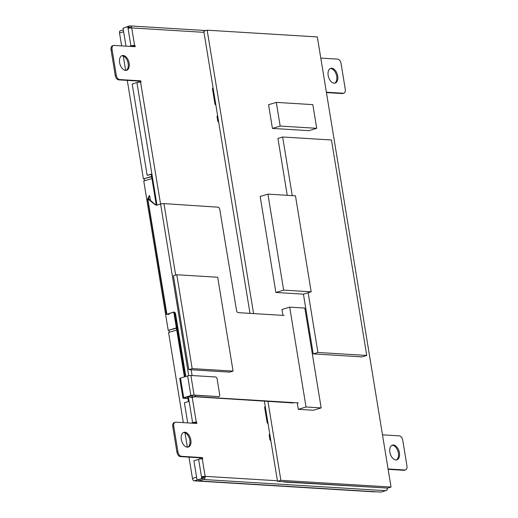 <?xml version="1.0" encoding="UTF-8"?>
<svg xmlns="http://www.w3.org/2000/svg" width="518" height="518" viewBox="0 0 518 518"><rect width="100%" height="100%" fill="white"/><g stroke="black" fill="none" stroke-linecap="round" stroke-linejoin="round"><path stroke-width="0.78" d="M187.645 396.646L188.448 401.534L184.402 402.764L187.697 422.895M151.25 174.411L147.164 175.349L151.204 174.126L156.268 205.057M173.808 312.166L184.408 376.897M192.191 397.228L196.27 422.157A2.635 0.46 170.7 0 0 192.612 422.669L191.155 423.109M147.164 175.349L132.213 84.046L136.927 82.615A2.635 0.46 -9.3 0 1 140.585 82.103L160.561 204.079M387.341 488.066L387.341 488.066A2.635 2.059 93.5 0 1 385.696 490.669L380.983 492.1L198.828 480.944L203.542 479.513A2.635 2.059 -86.5 0 0 205.141 476.34L277.408 480.769M202.557 478.464L203.334 478.231A1.314 1.03 -86.5 0 0 204.131 476.644L205.141 476.34A2.635 0.46 -9.3 0 0 201.489 476.851L198.621 459.362A2.635 0.46 -9.3 0 1 202.279 458.844L205.141 476.34M198.64 479.804L198.828 480.944M203.975 32.343L131.714 27.92A2.635 2.059 -86.5 0 0 129.85 25.9A2.635 2.059 -86.5 0 0 129.273 25.971L124.598 27.681M128.71 27.48L129.481 27.247A1.314 1.03 93.5 0 1 130.627 27.946M202.583 478.606L201.767 478.561L201.489 476.851L202.305 476.903L202.583 478.606L197.047 479.985L193.907 460.787L198.621 459.362M204.131 476.644L202.305 476.903M386.758 489.892L387.192 489.918L387.095 489.296M128.833 28.231L128.593 26.774L127.778 26.722L128.056 28.432A2.635 0.46 170.7 0 1 131.714 27.92L134.576 45.409A2.635 0.46 170.7 0 0 130.918 45.921L129.461 46.361M201.625 458.851L201.47 457.899L180.361 456.604A4.39 2.622 -106.8 0 1 176.936 452.175L172.747 426.573A4.39 2.622 -106.8 0 1 174.197 422.539L175.207 422.228A4.39 2.622 73.2 0 0 173.757 426.269L177.946 451.864A4.39 2.622 73.2 0 0 181.371 456.3L202.48 457.595L202.687 458.87L202.279 458.844M195.817 423.394L195.668 422.487L195.26 422.461L191.971 423.161M139.931 82.103L139.776 81.158L118.667 79.863A4.39 2.622 -106.8 0 1 115.242 75.427L111.053 49.825A4.39 2.622 -106.8 0 1 112.503 45.791L113.513 45.487A4.39 2.622 73.2 0 0 112.063 49.521L116.252 75.123A4.39 2.622 73.2 0 0 119.677 79.558L140.786 80.847L140.993 82.129L140.585 82.103M134.123 46.652L133.974 45.739L133.566 45.713L130.277 46.413M326.379 92.217L343.227 93.253A4.39 2.622 73.2 0 0 343.803 93.188L342.793 93.493A4.39 2.622 -106.8 0 1 342.217 93.557L326.437 92.593M388.073 468.965L404.921 469.994A4.39 2.622 73.2 0 0 405.497 469.93L404.487 470.234A4.39 2.622 -106.8 0 1 403.91 470.299L388.131 469.334M187.781 447.151A7.686 4.591 73.2 0 0 189.569 439.05A7.686 4.591 73.2 0 0 183.845 432.53A7.686 4.591 73.2 0 0 183.359 432.543M126.088 70.403A7.686 4.591 73.2 0 0 127.875 62.302A7.686 4.591 73.2 0 0 122.151 55.789A7.686 4.591 73.2 0 0 121.665 55.795M334.641 83.184A7.686 4.591 73.2 0 0 336.428 75.078A7.686 4.591 73.2 0 0 330.698 68.564A7.686 4.591 73.2 0 0 330.219 68.57M396.335 459.926A7.686 4.591 73.2 0 0 398.122 451.825A7.686 4.591 73.2 0 0 392.398 445.305A7.686 4.591 73.2 0 0 391.912 445.318M217.689 116.064L217.171 116.032M213.144 88.332L212.633 88.3M269.852 434.634L269.341 434.602M265.313 406.902L264.795 406.87M126.003 46.154L123.057 28.153L127.778 26.722M386.577 490.106L387.192 489.918M201.767 478.561L197.047 479.985M133.974 45.739L134.984 45.435L135.192 46.717L114.089 45.422A4.39 2.622 73.2 0 0 113.513 45.487M134.576 45.409L134.984 45.435M405.497 469.93A4.39 2.622 73.2 0 0 406.947 465.896L402.758 440.294A4.39 2.622 73.2 0 0 399.333 435.858L382.485 434.829M343.803 93.188A4.39 2.622 73.2 0 0 345.253 89.148L341.064 63.552A4.39 2.622 73.2 0 0 337.639 59.117L320.791 58.087M196.27 422.157L196.678 422.176L196.892 423.459L175.783 422.164A4.39 2.622 73.2 0 0 175.207 422.228M268.046 423.594A1.314 0.79 -106.8 0 1 267.081 422.267L264.704 407.763A1.314 0.79 -106.8 0 1 265.138 406.552A1.314 0.79 -106.8 0 1 265.255 406.533M270.843 440.656A1.314 0.79 -106.8 0 1 269.872 439.335L269.243 435.496A1.314 0.79 -106.8 0 1 269.684 434.285A1.314 0.79 -106.8 0 1 269.794 434.265M215.876 105.024A1.314 0.79 -106.8 0 1 214.912 103.697L212.535 89.193A1.314 0.79 -106.8 0 1 212.976 87.982A1.314 0.79 -106.8 0 1 213.086 87.963M218.674 122.086A1.314 0.79 -106.8 0 1 217.709 120.765L217.081 116.926A1.314 0.79 -106.8 0 1 217.515 115.715A1.314 0.79 -106.8 0 1 217.625 115.695L217.359 115.792M393.408 445.001A7.686 4.591 -106.8 0 1 399.242 451.949A7.686 4.591 -106.8 0 1 396.853 459.822A7.686 4.591 -106.8 0 1 390.235 453.8A7.686 4.591 -106.8 0 1 392.404 445.117A7.686 4.591 -106.8 0 1 393.408 445.001M331.714 68.259A7.686 4.591 -106.8 0 1 337.542 75.201A7.686 4.591 -106.8 0 1 335.159 83.074A7.686 4.591 -106.8 0 1 328.541 77.052A7.686 4.591 -106.8 0 1 330.711 68.37A7.686 4.591 -106.8 0 1 331.714 68.259M123.161 55.484A7.686 4.591 -106.8 0 1 128.995 62.425A7.686 4.591 -106.8 0 1 126.612 70.299A7.686 4.591 -106.8 0 1 119.988 64.277A7.686 4.591 -106.8 0 1 122.157 55.594A7.686 4.591 -106.8 0 1 123.161 55.484M184.855 432.226A7.686 4.591 -106.8 0 1 190.689 439.173A7.686 4.591 -106.8 0 1 188.306 447.047A7.686 4.591 -106.8 0 1 181.682 441.025A7.686 4.591 -106.8 0 1 183.851 432.342A7.686 4.591 -106.8 0 1 184.855 432.226M139.776 81.158L140.786 80.847M195.668 422.487L196.678 422.176M201.47 457.899L202.48 457.595M151.929 178.555L143.764 181.028L168.22 330.361L176.385 327.888M176.431 328.172L168.22 330.361M169.341 332.265L169.036 330.413M176.735 330.024L168.564 332.498L183.327 422.63M199.903 459.058L199.689 457.789M194.043 423.284L193.926 422.591M375.272 491.75L374.909 491.86A2.415 1.444 -106.8 0 1 374.592 491.893L194.347 480.853A2.415 1.444 -106.8 0 1 192.463 478.412L188.979 457.135M187.341 447.163L184.991 432.808M203.975 477.654A2.415 1.444 -106.8 0 1 203.069 476.728M129.96 28.024A2.415 1.444 -106.8 0 1 130.426 27.7A2.415 1.444 -106.8 0 1 130.497 27.681M121.633 45.882L119.522 32.977A2.415 1.444 -106.8 0 1 120.318 30.756L123.336 29.843M138.202 82.317L137.995 81.048M132.349 46.542L132.232 45.849M151.58 176.424L143.415 178.898L127.286 80.387M125.647 70.416L123.297 56.061M151.632 176.709L143.415 178.898M144.535 180.795L144.231 178.95M233.068 371.108L229.694 372.131L188.792 369.625L173.42 275.757L176.793 274.741L192.165 368.602L233.068 371.108L217.696 277.247L176.793 274.741M188.792 369.625L192.165 368.602M189.089 396.212L190.281 397.448L192.204 397.073A2.415 0.421 -9.3 0 1 195.558 396.607L298.42 402.907M284.097 315.456L238.015 312.632L236.745 311.655L219.716 209.123L218.725 207.232L163.953 203.6A2.415 0.421 170.7 0 0 160.599 204.066L156.837 205.134L154.85 204.493L148.044 199.067L148.452 199.093L148.278 198.536L149.462 196.147L148.957 196.296L149.132 195.772L149.644 195.616L150.479 200.706M191.433 397.461L195.053 396.762L293.317 402.965M169.01 313.617L169.133 314.368L167.288 314.135L174.197 312.069M156.65 205.141L155.258 204.519L148.278 198.536L148.355 199.003M169.133 314.368L166.479 314.329L166.88 314.109L147.772 198.692L148.957 196.296M148.044 199.067L147.772 198.692L148.278 198.536M155.258 204.519L154.85 204.493M149.462 196.147L149.644 195.616M174.165 312.063L175.045 312.587L175.55 313.72L185.826 376.469M167.288 314.135L173.659 312.063M149.598 195.901L149.093 196.05M155.517 204.707L155.102 204.681M155.782 204.863L155.374 204.837M156.067 204.986L155.653 204.966M156.352 205.083L155.944 205.057M156.643 205.141L156.242 205.115M187.756 398.381L183.851 398.141L183.514 398.031L184.078 397.727L193.661 395.221L218.667 396.594A2.195 1.314 73.2 0 0 218.952 396.561A2.195 1.314 73.2 0 0 219.684 394.548L217.165 379.189A2.195 1.314 73.2 0 0 215.456 376.968L190.883 375.466A2.325 0.401 170.7 0 0 187.652 375.919L180.51 378.082A2.104 0.363 170.7 0 0 179.74 378.503L182.951 398.128A2.104 0.363 170.7 0 0 183.417 398.277L187.315 398.517M218.667 396.594L194.095 395.092A2.325 0.401 170.7 0 0 190.864 395.545L183.722 397.707A2.104 0.363 170.7 0 0 182.951 398.128M218.227 396.73A2.195 1.314 73.2 0 0 218.518 396.697A2.195 1.314 73.2 0 0 218.725 396.6M267.923 401.223L280.873 480.315L391.038 487.062L317.327 36.933L207.161 30.186L203.788 31.203L249.993 313.364M207.161 30.186L253.567 313.584M280.873 480.315L277.506 481.339L264.348 401.003M391.038 487.062L387.671 488.085L277.506 481.339M297.228 402.836L298.29 409.324L313.429 410.25L321.173 407.906L304.824 308.068L289.691 307.142L306.041 406.98L321.173 407.906M298.29 409.324L306.041 406.98M289.691 307.142L281.941 309.486L282.912 315.384M276.301 102.389L268.551 104.74L272.429 128.419L308.974 130.659L316.718 128.309L312.84 104.63L276.301 102.389L280.18 126.075L316.718 128.309M272.429 128.419L280.18 126.075M267.916 194.127L260.172 196.471L275.893 292.476L303.431 294.159L311.182 291.815L295.461 195.817L267.916 194.127L283.637 290.125L311.182 291.815M275.893 292.476L283.637 290.125M303.431 294.159L313.215 353.891L362.024 356.883L366.744 355.458L331.455 139.989L282.647 136.998L292.243 195.616M313.215 353.891L317.929 352.467L366.744 355.458M282.647 136.998L277.933 138.429L287.244 195.312M308.152 292.735L317.929 352.467M283.955 482.012L380.445 487.645L283.909 481.727M192.612 422.669L188.319 396.445M185.081 376.696L174.521 312.179M156.986 205.115L136.927 82.615M385.696 490.669L203.542 479.513M130.057 27.286L129.481 27.247M130.918 45.921L128.056 28.432M112.063 49.521L111.053 49.825M116.252 75.123L115.242 75.427M119.677 79.558L118.667 79.863M173.757 426.269L172.747 426.573M177.946 451.864L176.936 452.175M181.371 456.3L180.361 456.604M404.921 469.994L403.91 470.299M343.227 93.253L342.217 93.557M196.587 477.169L192.463 478.412M203.697 478.023L202.544 478.373M197.183 479.998L194.347 480.853M375.103 491.737L374.592 491.893M123.647 31.727L119.522 32.977M163.953 203.6L175.66 275.084M191.161 369.768L192.107 375.537M195.351 395.325L195.558 396.607M160.599 204.066L188.701 375.667M191.932 395.389L192.204 397.073M167.21 314.161L166.718 314.407M173.925 312.127L173.517 312.101M190.883 375.466L194.095 395.092M187.652 375.919L190.864 395.545M180.51 378.082L183.722 397.707M205.924 30.562L129.85 25.9M130.426 27.7L128.827 28.186M147.578 198.893L166.479 314.329M218.518 396.697L218.952 396.561"/></g></svg>

